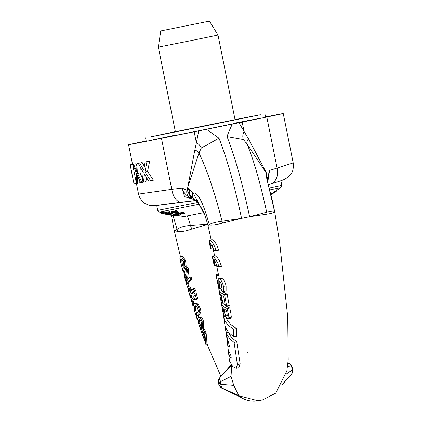 <?xml version="1.0" encoding="UTF-8"?>
<svg xmlns="http://www.w3.org/2000/svg" width="422" height="422" viewBox="0 0 422 422"><rect width="100%" height="100%" fill="white"/><g stroke="black" fill="none" stroke-linecap="round" stroke-linejoin="round"><path stroke-width="0.63" d="M226.313 332.81L225.337 326.728L226.619 329.561L228.64 332.441L233.783 336.825L233.73 329.239C228.102 325.953 224.752 321.822 223.681 316.848L226.862 338.217A32.61 20.81 -4.4 0 0 226.93 338.681A1000.314 756.261 158.8 0 0 226.44 334.984L229.61 346.446L227.838 346.087A991.995 749.978 158.8 0 0 227.395 342.384L229.468 360.947L232.791 366.686L236.156 368.348L237.401 364.571L234.083 342.458L230.359 339.378L227.658 335.859L226.308 332.81L228.566 332.357M223.607 316.416L223.544 315.324M227.316 341.82L227.263 339.151M231.224 357.809L230.496 357.956L229.093 355.034L228.466 351.658L228.26 349.801L230.892 355.677A548.336 414.557 158.8 0 0 231.172 357.518M231.193 357.508L231.114 358.389L230.512 357.946M229.346 345.787L227.838 346.087M228.107 342.237L227.395 342.384M236.568 328.664L233.73 329.239M226.466 318.019L227.268 319.987L230.802 324.634L236.573 328.664L236.526 336.265L233.783 336.825M228.75 332.573L229.726 334.831L231.689 337.658L236.789 341.91L234.083 342.458M236.789 341.91L240.187 364.007L238.826 367.81L236.156 368.348M247.16 352.386L247.572 352.275M231.673 366.201L231.029 376.371L233.746 385.307L238.662 395.488L239.559 396.342A7.306 1.066 -101.4 0 1 239.253 396.506A7.306 1.066 -101.4 0 1 239.211 396.48M239.285 396.379C244.765 400.246 250.789 401.755 257.362 400.9A24.835 24.571 79.9 0 0 258.137 400.773A24.835 24.571 79.9 0 0 258.691 400.668M211.174 239.791L207.956 225.343L209.307 224.91C211.712 225.39 216.143 224.789 222.6 223.101L241.553 218.338L222.072 221.228C215.837 222.056 211.564 223.18 209.265 224.599C203.124 202.481 197.791 191.984 193.271 193.107L192.712 192.97L189.351 189.689L187.642 189.088A1.946 0.512 11.2 0 0 187.4 188.924L186.819 190.686L186.93 190.296L182.151 188.122C183.428 192.522 186.324 195.887 190.839 198.203C187.737 196.568 186.397 194.083 186.819 190.749L186.819 190.686M267.21 178.416L266.118 172.762A0.828 0.396 156.9 0 1 266.203 172.487L248.526 138.875A13.989 7.986 -1.3 0 0 247.076 144.055L266.118 172.762L266.577 177.731L274.543 211.364C273.736 210.71 271.114 210.995 266.683 212.208L249.597 216.708L266.926 214.139C271.8 213.427 274.363 212.63 274.622 211.749L274.548 211.385M221.265 289.16L221.75 290.436L223.085 292.003L227.189 294.25A438.484 403.712 148.2 0 0 229.251 305.401L226.661 305.924A479.381 441.359 -31.8 0 1 224.604 294.772L221.524 293.142L219.308 290.769L218.77 288.68L221.075 288.21L221.255 289.16M221.951 278.414L219.498 278.91L218.654 278.647L221.07 278.156L221.951 278.414C223.591 279.063 224.973 281.553 226.108 285.868L226.097 290.9M221.608 283.874L221.518 288.11L219.155 288.59L218.802 288.242C219.208 289.249 219.403 288.595 219.387 286.285L219.166 281.775L219.487 281.31L220.01 281.469M216.607 265.464L218.38 274.274A30.474 11.03 -8.1 0 0 218.733 275.255L219.229 278.531M212.625 256.027L214.988 255.547L217.451 257.715L219.361 260.611L221.481 266.224L218.918 266.741L217.884 263.339L214.45 257.489L212.625 256.027L212.656 258.311M209.497 240.129L212.298 239.712L213.764 240.793L215.642 243.093L217.404 246.316L218.559 250.283L215.969 250.805L215.041 247.371L213.432 244.064L211.607 241.579L210.093 240.276L209.497 240.129L209.539 243.673M212.408 245.208L212.952 247.93L210.573 248.41L210.172 242.972L214.381 250.515A32.779 6.694 -9.7 0 0 215.969 250.805M223.802 303.038L224.33 304.283L225.696 305.808L229.779 307.991A408.1 375.733 148.2 0 0 230.787 312.691L231.319 317.144L230.528 318.246L228.001 318.758L228.729 317.671C229.019 317.893 228.84 316.405 228.181 313.219A448.074 412.537 -31.8 0 1 227.184 308.519L224.583 307.227L222.352 305.312L221.334 303.123L221.27 302.442L222.056 302.284M132.819 164.39L136.543 173.737L136.67 183.486A81.33 0.28 -11.4 0 0 137.424 183.343L137.419 175.578L140.674 182.715A81.33 0.28 -11.4 0 0 141.945 182.473L137.577 173.41L138.179 163.361A81.33 0.28 168.6 0 1 136.976 163.594L136.675 171.559L133.626 164.237A81.33 0.28 168.6 0 1 132.819 164.39L135.198 163.905A78.893 0.274 -11.4 0 0 136.016 163.752L136.86 165.841M141.945 182.473L142.13 182.436A81.33 0.28 -11.4 0 0 143.448 182.177L144.435 174.217L148.723 181.143A81.33 0.28 -11.4 0 0 150.686 180.758L144.936 171.981L146.967 161.637A81.33 0.28 168.6 0 1 145.105 162.006L143.723 170.187L139.682 163.066A81.33 0.28 168.6 0 1 138.279 163.34L143.253 172.44L142.13 182.436M137.424 183.343L139.814 182.858L139.793 180.843M137.577 173.41L139.998 172.92L142.536 178.248M140.31 167.186L139.998 172.92M138.179 163.361L140.658 162.855A78.893 0.274 -11.4 0 1 139.429 163.098L136.976 163.594M133.626 164.237L136.016 163.752M150.686 180.758L153.408 180.21L147.542 171.453L144.936 171.981M143.448 182.177L145.959 181.671L146.46 177.567M138.279 163.34L140.758 162.839A78.893 0.274 -11.4 0 0 142.198 162.56L144.329 166.331M146.967 161.637L149.694 161.088L147.542 171.453M145.105 162.006L147.769 161.462A78.893 0.274 -11.4 0 0 149.694 161.088M139.682 163.066L142.198 162.56M136.375 183.459L134.022 183.934L132.661 177.361L130.256 164.844L132.629 164.369L138.527 194.115L171.765 189.362A14.612 8.382 -96.8 0 0 181.634 202.18L196.14 200.445M132.524 164.337L130.678 164.712A81.33 0.28 168.6 0 1 131.047 164.627L132.519 164.332M130.256 164.844A81.33 0.28 168.6 0 1 130.161 164.854L132.54 164.374A78.893 0.274 -11.4 0 0 132.629 164.369M130.161 164.854L131.216 170.193M222.832 311.758L224.082 316.653L224.53 316.991L224.815 314.854L227.136 318.568L228.001 318.758M222.911 311.89L221.782 305.623A32.631 11.811 -8.1 0 0 223.111 308.039L224.093 313.678L223.602 314.147L222.906 311.89L223.824 311.705M223.945 314.459L223.602 314.147L224.077 314.047M226.857 312.57L227.273 315.656L226.429 316.009L225.137 314.3L224.356 311.383A1009.735 929.655 -31.8 0 1 223.818 308.704A32.578 11.79 -8.1 0 0 226.382 310.312A530.892 488.787 148.2 0 0 226.857 312.57M226.941 316.141L226.429 316.009L227.226 315.851M227.184 308.519L229.779 307.991M228.729 317.671L231.319 317.144M210.504 248.147A32.795 6.694 -9.7 0 0 210.515 248.199A32.795 6.694 -9.7 0 0 210.573 248.41M213.859 264.125A32.594 6.652 -9.7 0 0 213.87 264.198A32.594 6.652 -9.7 0 0 213.891 264.272L213.305 258.871A2798.002 2708.396 133.9 0 0 214.592 265.259A32.584 6.652 -9.7 0 0 215.341 265.723A1247.084 1207.147 -46.1 0 1 214.054 259.335L217.393 266.435A32.563 6.646 -9.7 0 0 218.918 266.741M215.341 265.723L217.135 265.359M213.891 264.272L214.371 264.172M217.541 282.603L218.812 288.242M220.004 281.469L222.146 286L221.882 290.6A32.647 11.816 -8.1 0 0 223.533 291.423L223.481 286.406C222.172 281.722 220.848 279.222 219.509 278.905M218.654 278.647L218.237 279.047M218.253 279.042L218.195 281.469M218.185 281.474L218.279 285.631L216.365 275.735A32.942 11.921 171.9 0 1 215.969 274.601L218.348 274.121M218.475 285.858L218.57 285.573M223.533 291.423L226.087 290.906M216.396 275.909L218.765 275.429M216.365 275.735L218.733 275.255M224.604 294.772L227.189 294.25M220.87 300.496A32.61 11.805 -8.1 0 0 220.88 300.569A32.61 11.805 -8.1 0 0 220.901 300.68A1565.293 1441.146 148.2 0 0 219.298 291.892A32.51 11.769 -8.1 0 0 220.59 294.329A1977.503 1820.666 148.2 0 0 222.099 302.521A32.51 11.763 -8.1 0 0 222.848 303.228A1167.168 1074.597 -31.8 0 1 221.334 295.036A32.547 11.779 -8.1 0 0 223.697 296.55A590.251 543.441 148.2 0 0 225.337 305.333A32.557 11.784 -8.1 0 0 226.661 305.924M222.848 303.228L224.852 302.827M220.901 300.68L221.729 300.511M287.952 362.899L291.249 364.967L289.629 363.722L292.836 368.438L291.702 374.019L292.731 372.135M292.963 368.86L291.243 364.972M292.952 368.823L292.704 372.241M287.556 366.475L291.95 367.293L292.462 369.851L286.19 374.071M289.376 363.769L287.946 362.946M282.745 383.83L291.491 374.077M193.392 306.055L193.039 306.129A31.323 10.17 -14.3 0 1 192.901 305.755A31.323 10.17 -14.3 0 1 192.833 305.502L192.168 302.848L192.664 300.87L194.969 297.842L195.507 299.773A31.613 10.265 -14.3 0 1 196.441 298.918L194.8 293.058A31.481 10.223 165.7 0 0 193.851 293.912L194.405 295.838L192.079 298.871L191.646 301.588L191.066 299.667A31.291 10.16 165.7 0 0 191.145 299.963A31.291 10.16 165.7 0 0 191.235 300.227M191.066 299.667L191.815 299.514M194.8 293.058L196.103 292.794L197.739 298.655A30.405 9.87 165.7 0 0 196.768 299.514L195.507 299.773M192.833 305.502L193.418 305.386M192.247 303.582L193.44 303.339L193.73 304.294M195.201 298.655L193.64 301.123L193.44 303.339M196.441 298.918L197.739 298.655M206.231 344.5L205.725 344.109L204.95 333.76L203.357 329.682A33.586 10.903 165.7 0 0 202.623 330.869L204.369 334.614M207.35 344.716L206.11 344.964L205.161 342.68M204.96 341.366L202.254 334.504L203.451 334.261M204.364 334.614L205.25 342.543M202.307 334.662L203.504 334.419M205.725 344.109L206.922 343.867L207.503 344.241L206.922 343.867L206.743 339.378L205.556 339.62M203.357 329.682L204.57 329.44L205.372 331.017L206.163 333.512L206.743 339.378M204.158 331.265L205.372 331.017M190.227 292.435A31.297 10.16 165.7 0 0 189.731 295.136L188.133 288.484L188.671 288.305L190.238 292.435M191.704 297.605L190.528 297.842L190.48 295.247L191.947 292.726L194.083 290.6A414.267 387.122 11.4 0 0 193.487 288.606L190.712 291.597L188.407 286.185L187.837 285.931L187.516 286.427L188.186 289.898M190.412 297.505L188.138 289.745M188.407 286.185L189.599 285.942L191.63 290.405M187.837 285.931L189.599 285.942M194.083 290.6L195.391 290.336L192.801 292.942L191.556 295.384L191.482 296.724L192.084 298.866M193.487 288.606L194.795 288.342A393.642 367.847 -168.6 0 1 195.391 290.336M188.423 290.558L189.61 290.32L190.211 292.467M188.724 288.363L188.133 288.484L188.671 288.305M201.6 332.388L202.407 327.214L202.149 321.221L199.981 317.407L198.957 317.233L197.749 318.452L198.34 322.872M198.166 322.361L198.303 322.772M201.642 332.721L198.635 323.758L198.356 320.535L199.279 319.486L199.738 319.528L200.487 320.134L201.331 322.139C201.632 326.892 201.547 329.413 201.072 329.688L200.972 330.373M199.901 319.602L199.537 320.293L199.833 323.516L201.357 328.116M198.957 317.233L201.21 317.159C201.674 316.838 202.407 318.109 203.399 320.968L203.62 326.971L203.14 329.993M202.919 331.312L202.829 332.14M187.526 286.369L187.231 286.427L186.925 285.108L187.299 283.278L188.513 281.3L190.533 279.237A494.51 462.106 11.4 0 0 189.874 277.254A31.486 10.223 165.7 0 0 187.136 280.403L186.434 278.13L187.484 270.27A768.288 717.943 11.4 0 0 186.582 267.696L187.859 267.442A732.502 684.505 -168.6 0 1 188.766 270.011L187.626 277.887L188.017 279.148M187.484 270.27L188.766 270.011M186.434 278.13L187.626 277.887M189.874 277.254L191.171 276.996A470.161 439.349 -168.6 0 1 191.831 278.974L188.761 282.476L188.133 284.322L188.286 285.842M190.533 279.237L191.831 278.974M185.147 279.106L184.81 277.301L185.247 277.085L186.73 281.21A31.502 10.228 165.7 0 0 186.429 283.726L185.147 279.106L186.033 278.926M186.582 267.696L185.669 276.394L184.403 274.796L184.593 277.127M184.403 274.796L185.696 274.569M185.327 277.201L184.81 277.301L185.247 277.085M197.586 319.449L196.91 318.431L197.111 316.294L198.129 314.427L199.886 312.459A660.725 617.428 11.4 0 0 199.036 308.967C198.055 305.644 197.359 304.077 196.958 304.262L194.806 303.423L193.677 304.404L194.537 311.03M198.456 311.383L196.547 314.263L196.372 316.827L194.574 310.972L194.278 306.499L195.196 305.597L196.473 306.193C196.763 306.082 197.29 307.3 198.06 309.853M198.066 309.848L198.461 311.383M195.829 305.692L195.46 306.261L195.766 310.734L196.71 313.878M194.574 310.972L195.766 310.734M199.886 312.459L201.162 312.201L198.704 315.165L198.05 317.845M196.958 304.262L198.219 304.009L200.318 308.704A634.788 593.195 -168.6 0 1 201.162 312.201M194.806 303.423L196.024 303.175L198.219 304.009M182.747 270.038L180.458 261.424L180.41 259.947L181.143 258.939L183.433 261.54L183.116 269.104L182.589 269.7L183.312 272.237L184.483 272M183.227 272.1L184.952 266.525L184.282 260.617L181.645 256.898L180.69 256.708L179.814 257.858L180.147 260.316M180.69 256.708L182.858 256.65L185.543 260.363L186.186 266.277L184.926 270.945L184.393 271.652M181.819 259.087L181.898 262.268M207.719 224.388L191.672 229.104C185.617 231.235 180.901 231.973 177.52 231.325L174.302 230.845A29.487 1.108 -4.8 0 0 174.302 230.845A29.487 1.108 -4.8 0 0 174.502 230.95L177.087 229.41C179.572 227.316 184.024 225.992 190.443 225.432L207.661 224.161M221.745 388.177L220.864 384.326L219.171 383.329L219.113 384.743L221.745 388.177L220.337 387.159L218.549 383.856L218.654 379.594L218.39 383.055M231.029 376.371L220.347 381.768L219.894 377.822L218.564 382.021L219.171 383.329L220.347 381.768L220.864 384.326L233.746 385.307M231.683 365.336L219.64 377.864M197.95 202.481L157.707 210.388L156.715 205.493L197.95 200.271M235.708 122.934L261.054 118.091L205.947 129.332L150.786 140.32L176.032 134.966M198.725 130.894L196.378 142.768A14.385 10.054 175.7 0 1 201.31 147.99L219.018 138.231L206.553 129.327L161.468 138.316A78.893 0.274 -11.4 0 1 128.568 144.72A78.893 0.274 -11.4 0 1 145.004 141.233L146.197 140.99M173.558 227.221L171.432 215.273M191.672 229.104A18.995 7.981 73.1 0 0 190.443 225.432L187.473 215.869M177.52 231.325A18.995 16.954 91.9 0 0 177.087 229.41L173.025 215.568M191.034 198.187A1.946 1.055 123.6 0 0 190.839 198.203L191.683 198.598L191.034 198.187L187.51 190.85A1.946 0.316 -3.2 0 0 186.819 190.749M187.51 190.85L187.5 190.375L186.946 190.28M187.5 190.375L187.917 187.716L187.4 188.924M191.683 198.598L191.435 196.757A9.252 8.498 117.3 0 1 189.341 189.684L187.917 187.716M232.3 124.121C229.647 129.733 227.896 133.895 227.047 136.607L243.378 139.555A18.352 13.04 172.1 0 1 244.074 131.485L239 122.749L206.553 129.327M243.378 139.555L247.076 144.055C253.764 160.17 260.3 182.89 266.683 212.208A18.995 13.773 -89.4 0 1 266.926 214.139M239 122.749L266.804 117.021A78.893 0.274 -11.4 0 0 283.241 113.534A78.893 0.274 -11.4 0 0 265.543 116.926M267.316 179.028L269.553 170.451L267.77 182.098M222.6 223.101A18.995 9.595 -108.6 0 1 222.072 221.228C214.518 191.82 206.812 169.09 198.952 153.044A10.671 6.393 -11.6 0 0 194.806 150.111L187.727 187.452L198.952 153.044L201.31 147.99M187.816 187.115L186.93 190.296M161.468 138.316L171.765 189.362L182.151 188.122L184.541 196.652L195.713 200.039M207.793 224.662L204.965 215.5C204.522 213.574 202.423 209.555 198.678 203.441L194.357 198.947L191.435 196.757C192.089 197.855 192.516 196.594 192.712 192.97M265.976 173.785A9.252 8.931 -2.8 0 1 267.131 177.704A9.252 8.931 -2.8 0 1 267.142 177.952M266.577 177.731A9.252 9.173 13.5 0 1 267.237 179.345L267.559 180.616M274.622 211.749L272.285 200.392L267.791 182.858L267.237 179.345L267.981 183.581M207.967 225.353L207.798 224.668L208.394 224.937A29.487 1.836 174.3 0 1 209.27 224.62L209.307 224.91M268.318 184.841L270.217 184.245A14.612 11.473 -107.5 0 0 277.101 168.067L269.553 170.451M270.201 184.25C283.521 180.004 283.668 179.714 284.275 179.461L288.004 177.219C292.9 172.951 293.58 169.86 293.2 162.924L277.101 168.067L266.804 117.021M235.054 119.69L175.378 131.722M175.357 131.622L150.116 136.981L205.271 125.993L260.379 114.747L235.033 119.59M193.023 24.413L177.113 27.62L193.023 24.413M160.766 30.917L158.319 47.111L188.175 41.198L217.989 35.079L209.46 21.1L160.766 30.917L209.46 21.1M276.938 190.813L276.732 189.789M276.811 190.802L274.912 192.363L270.892 194.6M171.849 213.743L167.123 213.089A146.819 58.014 78.5 0 1 166.542 213.168L172.572 214.023L176.079 215.199A122.638 48.461 -101.5 0 0 176.628 215.125L173.817 214.176L178.448 214.777A122.559 48.43 -101.5 0 0 179.012 214.634L173.099 213.896L169.512 212.593L168.979 212.73L171.849 213.743M176.507 214.534L176.628 215.125M167.123 213.089L166.917 212.06A146.819 58.014 -101.5 0 1 166.331 212.139L166.542 213.168M166.917 212.06L168.9 212.34M169.512 212.593L169.306 211.564L168.774 211.702L168.979 212.73M169.306 211.564L172.888 212.867L173.099 213.896M178.822 213.685L179.012 214.634M172.888 212.867L178.807 213.606M178.923 213.179L183.586 213.775A122.559 70.274 -101.5 0 0 184.414 213.574L178.448 212.852L175.879 211.348L175.104 211.527L177.171 212.704L172.408 212.06A146.819 84.184 78.5 0 1 171.569 212.192L177.651 213.031L180.157 214.408A122.638 70.316 -101.5 0 0 180.948 214.286L178.923 213.179M175.104 211.527L174.893 210.504L175.673 210.32L178.237 211.823L184.208 212.546L184.414 213.574M178.237 211.823L178.448 212.852M175.673 210.32L175.879 211.348M171.569 212.192L171.364 211.164A146.819 84.184 -101.5 0 0 172.202 211.032L175.077 211.427M172.202 211.032L172.408 212.06M180.774 213.421L180.948 214.286M164.374 213.79L163.361 213.796L163.15 212.767L163.361 213.785L172.962 215.558L164.897 214.075M173.685 215.563L172.962 215.558M199.253 204.259L159.432 212.081L163.594 212.836M170.678 214.772L175.093 215.42A122.559 24.571 -101.4 0 0 175.378 215.331L169.744 214.534L165.276 213.411L168.568 214.365L164.063 213.664A146.819 29.434 78.6 0 1 163.762 213.69L173.885 215.605A122.638 24.587 -101.4 0 0 174.17 215.589L170.678 214.772M175.299 214.946L175.378 215.331M169.554 213.601L169.744 214.534M165.007 213.49L164.802 212.461L166.453 212.735M165.071 212.382L165.276 213.411M163.762 213.69L163.557 212.662A146.819 29.434 -101.4 0 0 163.857 212.635L164.865 212.799M163.857 212.635L164.063 213.664M174.107 215.283L174.17 215.589M174.977 215.405L174.587 215.51M174.555 215.347L174.613 215.631L174.064 215.595M174.434 215.331L174.502 215.674M163.34 213.722L161.157 213.337L160.961 212.366M176.343 215.188L176.364 215.267A120.808 37.943 -101.3 0 1 175.921 215.347L175.357 215.231M176.275 215.173L183.792 216.555L203.784 212.641M269.7 189.974L280.894 187.595L281.827 185.358L269.183 188.043M157.707 210.388L159.432 212.081M230.285 354.791L229.093 355.034M224.156 316.753L223.681 316.848M225.675 327.541L225.401 327.599M226.466 329.281L225.665 329.445M240.187 364.007L237.401 364.571M228.74 351.605L228.466 351.658M257.362 400.9C250.805 401.749 244.823 400.235 239.406 396.358M241.553 218.338L249.597 216.708M224.346 311.389L226.514 310.945M225.137 314.3L227.126 313.899M222.114 307.548L222.621 307.448M228.181 313.219L230.787 312.691M223.481 286.406L226.097 285.873M217.135 280.53L218.121 280.329M219.118 282.93L220.98 282.555M219.387 286.285L221.772 285.805M204.422 339.868L204.918 339.768M203.167 336.825L204.269 336.603M204.95 333.76L206.163 333.512M189.246 293.485L189.858 293.364M190.206 289.903L191.409 289.661M198.356 320.535L199.537 320.293M198.635 323.758L199.833 323.516M199.986 327.704L201.141 327.472M202.407 327.214L203.62 326.971M202.149 321.221L203.399 320.968M201.711 331.766L202.892 331.528M199.981 317.407L201.21 317.159M185.87 281.738L186.582 281.595M194.278 306.499L195.46 306.261M196.968 318.679L195.887 315.313L196.277 315.234M199.036 308.967L200.318 308.704M181.982 267.126L183.106 266.899M181.645 256.898L182.858 256.65M183.744 271.182L184.926 270.945M184.282 260.617L185.543 260.363M184.952 266.525L186.186 266.277M180.874 263.133L182.061 262.89M180.41 259.947L181.592 259.704M238.662 395.488L221.972 388.113M138.527 194.115L139.951 198.082L142.989 202.011L145.247 203.689L150.1 205.561L156.752 205.651L155.159 205.577L181.634 202.18M267.231 178.527L266.203 172.487M248.526 138.875L244.074 131.485L242.181 122.095M194.167 131.801L196.378 142.768L194.806 150.111M249.587 216.713C242.671 184.134 235.159 157.438 227.047 136.607M241.558 218.332C234.643 185.759 227.131 159.057 219.018 138.231M204.965 215.5L193.271 193.107M271.404 193.803L271.499 194.289M272.232 193.26L272.359 193.909M274.759 191.609L274.912 192.363M276.415 190.522L276.552 191.203M274.669 211.675L279.644 242.328L287.714 316.906L288.2 359.813L286.86 370.917L275.714 393.177L262.537 399.898L258.755 400.657M214.571 255.632L212.941 247.936M231.683 365.315L231.567 368.031M131.163 169.929L132.661 177.34M221.339 303.123L222.906 312.222M224.53 316.991L225.628 316.769M209.47 243.352L210.515 248.199M212.588 257.99L213.875 264.198M216.961 279.622L216.001 274.733M219.298 291.892L218.87 289.603M291.676 374.082L292.694 372.273M282.466 384.384L291.655 374.108M192.901 305.755L191.145 299.963M198.171 322.361L198.683 323.911M201.642 332.747L202.845 332.504L204.865 338.291M187.02 285.831L185.928 281.949M185.427 280.139L184.514 276.832M195.708 314.749L194.357 310.45M180.041 259.91L180.553 261.904M174.349 231.098L180.484 256.771M207.044 344.299L220.938 376.377M234.6 394.29L235.328 394.871L258.137 400.779M185.168 274.638L184.456 272.005M183.428 268.112L181.84 262.046M218.543 383.83L220.337 387.159M218.643 379.589L219.662 377.806L231.309 364.777M221.782 388.214L220.353 387.174M221.808 388.229L239.258 396.501M174.302 230.845L173.231 225.543M267.247 178.638L267.137 177.936M267.543 180.416L267.247 178.622M273.24 204.707L274.653 211.644M268.002 183.654L267.516 180.299M128.568 144.72L132.529 164.38M283.241 113.534L293.2 162.924M265.58 117.094L264.905 113.75M146.228 141.159L145.558 137.82M235.086 119.848L217.989 35.079M175.41 131.88L158.319 47.111M270.792 194.199L280.894 187.595M175.657 215.062L175.309 214.998M280.899 180.748L281.827 185.358"/></g></svg>
